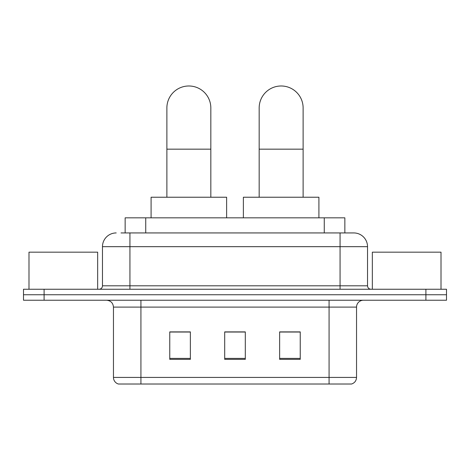 <?xml version="1.0" encoding="UTF-8"?>
<svg xmlns="http://www.w3.org/2000/svg" width="470" height="470" viewBox="0 0 470 470"><rect width="100%" height="100%" fill="white"/><g stroke="black" fill="none" stroke-linecap="round" stroke-linejoin="round"><path stroke-width="0.7" d="M125.143 232.938L125.143 217.833L344.857 217.833L344.857 232.938M121.325 232.938L353.587 232.938M121.013 232.938L129.937 232.938L129.937 246.674L102.472 246.674L102.472 285.813A3.431 3.431 0 0 1 99.035 289.25M116.202 232.938A13.736 13.736 0 0 0 102.472 246.674M353.798 232.938A13.736 13.736 0 0 1 367.528 246.674L367.528 285.813C367.734 287.899 368.88 289.044 370.965 289.25M44.098 289.25L23.5 289.25L23.5 294.743L44.098 294.743L23.5 294.743L23.5 300.236L44.098 300.236L44.098 294.743L425.902 294.743L44.098 294.743L44.098 289.25L425.902 289.25L425.902 294.743L446.5 294.743L425.902 294.743L425.902 300.236L44.098 300.236M425.902 300.236L446.5 300.236L446.5 289.25L425.902 289.25M356.542 377.422C356.354 380.712 354.703 382.909 351.601 384.014L329.076 384.014L329.076 377.422L356.542 377.422L356.542 307.104A6.868 6.868 0 0 1 363.41 300.236M113.458 377.422L140.924 377.422L140.924 384.014L329.076 384.014L118.399 384.014A6.868 6.868 0 0 1 113.458 377.422L113.458 307.104C113.047 302.933 110.761 300.641 106.59 300.236M300.236 359.356L300.236 331.89L279.632 331.89L279.632 359.356L300.236 359.356M190.368 359.356L190.368 331.89L169.764 331.89L169.764 359.356L190.368 359.356M245.299 359.356L245.299 331.89L224.701 331.89L224.701 359.356L245.299 359.356M245.299 332.031L224.701 332.031M190.368 332.031L169.764 332.031M300.236 332.031L279.632 332.031M97.66 289.25L97.66 252.167L28.993 252.167L28.993 289.25M166.879 197.23L166.879 107.965A21.973 21.973 0 0 1 188.852 85.987A21.973 21.973 0 0 1 210.83 107.965A21.973 21.973 0 0 0 188.852 85.987M210.83 197.23L210.83 107.965M226.622 217.833L226.622 197.23L151.087 197.23L151.087 217.833M259.17 197.23L259.17 107.965A21.973 21.973 0 0 1 281.148 85.987A21.973 21.973 0 0 1 303.121 107.965A21.973 21.973 0 0 0 281.148 85.987M303.121 197.23L303.121 107.965M318.913 217.833L318.913 197.23L243.378 197.23L243.378 217.833M441.007 289.25L441.007 252.167L372.34 252.167L372.34 289.25M145.741 232.938L145.741 217.833M324.259 232.938L324.259 217.833M129.937 289.25L129.937 285.813L367.528 285.813M102.472 285.813L129.937 285.813L129.937 246.674L340.063 246.674L340.063 289.25M367.528 246.674L340.063 246.674L340.063 232.938M329.076 300.236L329.076 307.104L113.458 307.104M356.542 307.104L329.076 307.104L329.076 377.422L140.924 377.422L140.924 300.236M245.299 358.404L224.701 358.404M190.368 358.404L169.764 358.404M300.236 358.404L279.632 358.404M166.879 149.166L210.83 149.166M259.17 149.166L303.121 149.166"/></g></svg>
